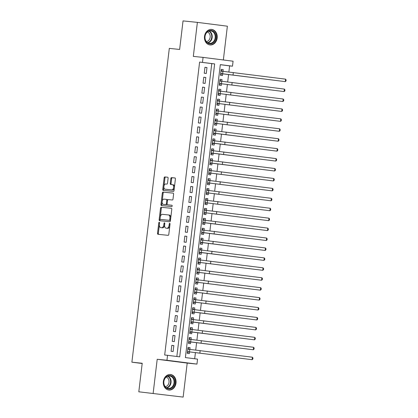<?xml version="1.0" encoding="UTF-8"?>
<svg xmlns="http://www.w3.org/2000/svg" width="418" height="418" viewBox="0 0 418 418"><rect width="100%" height="100%" fill="white"/><g stroke="black" fill="none" stroke-linecap="round" stroke-linejoin="round"><path stroke-width="0.63" d="M159.242 222.261A0.69 0.397 -82.7 0 0 158.767 222.904L157.534 233.26A0.982 0.564 -82.7 0 0 157.973 234.294L168.114 235.334A0.982 0.564 -82.7 0 0 168.794 234.42L170.027 224.064A0.69 0.397 -82.7 0 0 169.718 223.337A0.69 0.397 -82.7 0 0 169.238 223.98L169.081 225.323A3.14 1.813 -82.7 0 1 166.907 228.254L166.061 228.171A3.14 1.813 -82.7 0 1 166.035 228.165A3.14 1.813 -82.7 0 1 164.629 224.863L164.791 223.525A0.69 0.397 -82.7 0 0 164.483 222.799A0.69 0.397 -82.7 0 0 164.002 223.442L163.84 224.785A3.14 1.813 -82.7 0 1 161.667 227.716L160.826 227.627A3.14 1.813 -82.7 0 1 160.799 227.627A3.14 1.813 -82.7 0 1 159.394 224.325L159.556 222.982A0.69 0.397 -82.7 0 0 159.248 222.261A0.69 0.397 -82.7 0 0 159.242 222.261M204.512 36.392A7.801 6.374 95.9 0 0 210.04 44.956A7.801 6.374 95.9 0 0 217.161 38.001A7.801 6.374 95.9 0 0 211.633 29.438A7.801 6.374 95.9 0 0 204.512 36.392M163.365 381.472A7.801 6.374 95.9 0 0 168.888 390.041A7.801 6.374 95.9 0 0 176.009 383.087A7.801 6.374 95.9 0 0 170.487 374.518A7.801 6.374 95.9 0 0 163.365 381.472M168.109 178.256A0.982 0.564 -82.7 0 0 167.67 177.222A0.982 0.564 -82.7 0 0 167.66 177.222L164.817 176.929A0.982 0.564 -82.7 0 0 164.138 177.849L162.769 189.349A0.982 0.564 -82.7 0 0 163.208 190.378L173.35 191.423A0.982 0.564 -82.7 0 0 174.029 190.509L175.398 179.003A0.982 0.564 -82.7 0 0 174.959 177.974L171.516 177.619A0.982 0.564 -82.7 0 0 170.837 178.533L170.251 183.46A0.982 0.564 -82.7 0 0 170.69 184.49L172.404 184.667A2.628 1.515 -82.7 0 1 172.425 184.667A2.628 1.515 -82.7 0 1 173.595 187.447A2.628 1.515 -82.7 0 1 171.782 189.882L165.11 189.192A2.628 1.515 -82.7 0 1 165.089 189.192A2.628 1.515 -82.7 0 1 163.913 186.412A2.628 1.515 -82.7 0 1 165.732 183.977L166.845 184.092A0.982 0.564 -82.7 0 0 167.524 183.178L168.109 178.256M202.479 62.355L203.075 57.391L233.072 61.211L232.476 66.18L220.317 64.628L185.383 357.578L197.547 359.125L196.951 364.094L166.954 360.269L167.55 355.305L179.709 356.852L214.643 63.907L199.611 62.063L164.682 355.007L167.55 355.305M138.807 391.802L183.147 397.1L138.807 391.802L142.214 363.252L131.889 362.192L169.306 48.389L179.63 49.449L183.037 20.9L197.38 22.373L193.32 56.388L203.075 57.391M183.147 397.1L187.201 363.09L157.205 359.266L153.15 393.281M157.205 359.266L166.954 360.269M161.202 207.244A0.982 0.564 -82.7 0 0 160.522 208.159L159.154 219.664A0.982 0.564 -82.7 0 0 159.592 220.694L169.734 221.739A0.982 0.564 -82.7 0 0 170.413 220.819L171.782 209.319A0.982 0.564 -82.7 0 0 171.343 208.289A0.982 0.564 -82.7 0 0 171.338 208.284L162.017 207.349A0.982 0.564 -82.7 0 0 161.338 208.263L160.324 216.743M173.256 193.158L163.819 192.191A0.982 0.564 -82.7 0 0 163.14 193.106L161.771 204.611L160.961 204.506L162.33 193.001A0.982 0.564 -82.7 0 1 163.01 192.087L173.146 193.126A0.982 0.564 -82.7 0 1 173.151 193.132L173.146 193.126M171.965 205.264L168.407 204.898A0.982 0.564 -82.7 0 0 168.407 204.898A0.982 0.564 -82.7 0 0 168.397 204.893L167.592 204.794A0.982 0.564 -82.7 0 0 167.592 204.794A0.982 0.564 -82.7 0 1 167.148 203.759L167.534 200.494A0.982 0.564 -82.7 0 1 168.214 199.579L172.326 200.003A0.982 0.564 -82.7 0 0 173.005 199.083L173.59 194.161A0.982 0.564 -82.7 0 0 173.151 193.132M168.397 204.893L171.871 205.233A0.69 0.397 -82.7 0 0 171.871 205.233L171.871 205.233A0.69 0.397 -82.7 0 1 172.185 205.959A0.69 0.397 -82.7 0 1 171.709 206.596L161.405 205.536A0.982 0.564 -82.7 0 0 161.405 205.536A0.982 0.564 -82.7 0 1 160.961 204.506M223.348 59.973L227.371 26.198L197.38 22.373M222.998 71.29L223.196 69.602L221.164 69.393M223.196 69.602L221.169 69.346L220.464 75.303L222.486 75.559L222.695 73.824M221.812 81.223L222.015 79.535L219.983 79.326M222.015 79.535L219.988 79.274L219.278 85.23L221.305 85.491L221.509 83.752M220.631 91.15L220.829 89.462L218.797 89.253M220.829 89.462L218.802 89.206L218.091 95.163L220.119 95.419L220.328 93.684M219.445 101.083L219.649 99.395L217.611 99.186M219.649 99.395L217.621 99.134L216.911 105.096L218.938 105.352L219.142 103.612M218.259 111.01L218.462 109.323L216.43 109.114M218.462 109.323L216.435 109.067L215.725 115.023L217.752 115.284L217.961 113.544M217.078 120.943L217.276 119.255L215.244 119.046M217.276 119.255L215.249 118.994L214.538 124.956L216.566 125.212L216.775 123.477M215.892 130.876L216.096 129.183L214.063 128.974M216.096 129.183L214.068 128.927L213.358 134.883L215.385 135.145L215.589 133.405M214.706 140.803L214.909 139.116L212.877 138.907M214.909 139.116L212.882 138.86L212.172 144.816L214.199 145.072L214.408 143.337M213.525 150.736L213.723 149.048L211.691 148.839M213.723 149.048L211.696 148.787L210.986 154.744L213.013 155.005L213.222 153.265M212.339 160.664L212.543 158.976L210.51 158.767M212.543 158.976L210.515 158.72L209.805 164.676L211.832 164.932L212.036 163.198M211.158 170.596L211.356 168.909L209.324 168.7M211.356 168.909L209.329 168.647L208.619 174.609L210.646 174.865L210.855 173.125M209.972 180.524L210.17 178.836L208.138 178.627M210.17 178.836L208.148 178.58L207.438 184.537L209.465 184.798L209.669 183.058M208.786 190.456L208.99 188.769L206.957 188.56M208.99 188.769L206.962 188.508L206.252 194.469L208.279 194.725L208.488 192.991M207.605 200.389L207.803 198.696L205.771 198.487M207.803 198.696L205.776 198.44L205.066 204.397L207.093 204.658L207.302 202.918M206.419 210.317L206.623 208.629L204.59 208.42M206.623 208.629L204.595 208.373L203.885 214.329L205.912 214.586L206.116 212.851M205.233 220.249L205.437 218.557L203.404 218.348M205.437 218.557L203.409 218.3L202.699 224.257L204.726 224.518L204.935 222.778M204.052 230.177L204.25 228.489L202.218 228.28M204.25 228.489L202.223 228.233L201.513 234.19L203.54 234.446L203.749 232.711M202.866 240.11L203.07 238.422L201.037 238.213M203.07 238.422L201.042 238.161L200.332 244.122L202.359 244.378L202.563 242.639M201.685 250.037L201.884 248.349L199.851 248.14M201.884 248.349L199.856 248.093L199.146 254.05L201.173 254.311L201.382 252.571M200.499 259.97L200.697 258.282L198.665 258.073M200.697 258.282L198.675 258.021L197.965 263.983L199.987 264.239L200.196 262.504M199.313 269.903L199.517 268.21L197.484 268.001M199.517 268.21L197.489 267.954L196.779 273.91L198.806 274.171L199.015 272.431M198.132 279.83L198.331 278.142L196.298 277.933M198.331 278.142L196.303 277.881L195.593 283.843L197.62 284.099L197.829 282.364M196.946 289.763L197.15 288.07L195.117 287.861M197.15 288.07L195.122 287.814L194.412 293.77L196.439 294.032L196.643 292.292M195.76 299.69L195.964 298.003L193.931 297.794M195.964 298.003L193.936 297.747L193.226 303.703L195.253 303.959L195.462 302.224M194.579 309.623L194.778 307.935L192.745 307.726M194.778 307.935L192.75 307.674L192.04 313.636L194.067 313.892L194.276 312.152M193.393 319.551L193.597 317.863L191.564 317.654M193.597 317.863L191.569 317.607L190.859 323.563L192.886 323.825L193.09 322.085M192.212 329.483L192.411 327.796L190.378 327.587M192.411 327.796L190.383 327.534L189.673 333.496L191.7 333.752L191.909 332.012M191.026 339.411L191.225 337.723L189.192 337.514M191.225 337.723L189.202 337.467L188.492 343.424L190.514 343.685L190.723 341.945M171.803 345.331L171.093 351.287L173.12 351.548L173.831 345.587L171.803 345.331M172.984 335.398L172.273 341.36L174.301 341.616L175.011 335.659L172.984 335.398M174.17 325.47L173.46 331.427L175.487 331.688L176.197 325.726L174.17 325.47M175.356 315.538L174.646 321.499L176.668 321.755L177.378 315.799L175.356 315.538M176.537 305.61L175.826 311.567L177.854 311.828L178.564 305.866L176.537 305.61M177.723 295.678L177.013 301.639L179.04 301.895L179.75 295.939L177.723 295.678M178.904 285.75L178.193 291.707L180.221 291.963L180.931 286.006L178.904 285.75M180.09 275.817L179.379 281.774L181.407 282.035L182.117 276.079L180.09 275.817M181.276 265.89L180.566 271.846L182.593 272.102L183.303 266.146L181.276 265.89M182.457 255.957L181.746 261.914L183.774 262.175L184.484 256.213L182.457 255.957M183.643 246.024L182.932 251.986L184.96 252.242L185.67 246.286L183.643 246.024M184.829 236.097L184.119 242.053L186.146 242.315L186.856 236.353L184.829 236.097M186.01 226.164L185.299 232.126L187.327 232.382L188.037 226.425L186.01 226.164M187.196 216.237L186.485 222.193L188.513 222.449L189.223 216.493L187.196 216.237M188.377 206.304L187.672 212.26L189.694 212.522L190.404 206.565L188.377 206.304M189.563 196.376L188.852 202.333L190.88 202.589L191.59 196.632L189.563 196.376M190.749 186.444L190.038 192.4L192.066 192.661L192.776 186.7L190.749 186.444M191.93 176.511L191.219 182.473L193.247 182.729L193.957 176.772L191.93 176.511M193.116 166.583L192.405 172.54L194.433 172.801L195.143 166.839L193.116 166.583M194.302 156.651L193.591 162.612L195.619 162.868L196.329 156.912L194.302 156.651M195.483 146.723L194.772 152.68L196.8 152.936L197.51 146.979L195.483 146.723M196.669 136.791L195.958 142.747L197.986 143.008L198.696 137.052L196.669 136.791M197.855 126.863L197.144 132.819L199.167 133.076L199.877 127.119L197.855 126.863M199.036 116.93L198.325 122.887L200.353 123.148L201.063 117.186L199.036 116.93M200.222 106.998L199.511 112.959L201.539 113.215L202.249 107.259L200.222 106.998M201.403 97.07L200.692 103.027L202.72 103.288L203.43 97.326L201.403 97.07M202.589 87.137L201.878 93.099L203.906 93.355L204.616 87.399L202.589 87.137M203.775 77.21L203.064 83.166L205.092 83.422L205.802 77.466L203.775 77.21M176.851 356.491L211.774 63.609L199.611 62.063M206.273 73.495L206.983 67.538L204.956 67.277L204.245 73.239L206.273 73.495M194.684 358.764L195.431 352.52M195.728 350.012L196.612 342.593M196.915 340.08L197.798 332.66M198.095 330.147L198.984 322.727M199.281 320.219L200.165 312.8M200.468 310.287L201.351 302.867M201.648 300.359L202.537 292.94M202.834 290.426L203.718 283.007M204.015 280.499L204.904 273.079M205.201 270.566L206.084 263.147M206.387 260.639L207.271 253.219M207.568 250.706L208.457 243.286M208.754 240.773L209.637 233.354M209.94 230.846L210.824 223.426M211.121 220.913L212.01 213.493M212.307 210.986L213.19 203.566M213.488 201.053L214.377 193.633M214.674 191.125L215.557 183.706M215.86 181.193L216.743 173.773M217.041 171.26L217.93 163.84M218.227 161.332L219.11 153.913M219.413 151.4L220.296 143.98M220.594 141.472L221.483 134.053M221.78 131.539L222.663 124.12M222.966 121.612L223.849 114.192M224.147 111.679L225.03 104.26M225.333 101.746L226.216 94.327M226.514 91.819L227.402 84.399M227.7 81.886L228.583 74.467M228.886 71.959L229.607 65.882L220.307 64.696M189.84 349.344L190.044 347.656L188.016 347.395L187.306 353.356L189.333 353.612L189.537 351.878M131.889 362.192L142.183 363.503M229.607 65.882L232.476 66.18M187.201 363.09L196.951 364.094M211.774 63.609L214.643 63.907M190.044 347.656L188.011 347.447M173.831 345.587L171.798 345.378M175.011 335.659L172.979 335.45M176.197 325.726L174.165 325.517M177.378 315.799L175.346 315.59M178.564 305.866L176.532 305.657M179.75 295.939L177.718 295.73M180.931 286.006L178.899 285.797M182.117 276.079L180.085 275.864M183.303 266.146L181.271 265.937M184.484 256.213L182.452 256.004M185.67 246.286L183.638 246.077M186.856 236.353L184.819 236.144M188.037 226.425L186.005 226.216M189.223 216.493L187.191 216.284M190.404 206.565L188.372 206.356M191.59 196.632L189.558 196.423M192.776 186.7L190.744 186.491M193.957 176.772L191.925 176.563M195.143 166.839L193.111 166.63M196.329 156.912L194.297 156.703M197.51 146.979L195.478 146.77M198.696 137.052L196.664 136.843M199.877 127.119L197.845 126.91M201.063 117.186L199.031 116.977M202.249 107.259L200.217 107.05M203.43 97.326L201.398 97.117M204.616 87.399L202.584 87.19M205.802 77.466L203.77 77.257M206.983 67.538L204.951 67.329M161.583 227.726A3.14 1.813 -82.7 0 0 161.609 227.732A3.14 1.813 -82.7 0 0 161.635 227.732L160.826 227.627M164.598 225.239A3.14 1.813 -82.7 0 1 162.482 227.82L161.635 227.732M166.824 228.265A3.14 1.813 -82.7 0 0 166.845 228.27A3.14 1.813 -82.7 0 0 166.871 228.27L166.061 228.171M169.802 225.939A3.14 1.813 -82.7 0 1 167.717 228.359L166.871 228.27M159.357 224.842L158.344 233.364A0.982 0.564 -82.7 0 0 158.678 234.367M171.448 208.316L162.017 207.349M160.068 218.912L159.963 219.763A0.982 0.564 -82.7 0 0 160.298 220.767M160.068 218.671A0.69 0.397 -82.7 0 0 160.376 219.393A0.69 0.397 -82.7 0 0 160.381 219.393L169.28 220.307A0.69 0.397 -82.7 0 0 169.755 219.669L169.922 218.253A3.14 1.813 -82.7 0 0 168.517 214.951A3.14 1.813 -82.7 0 0 168.491 214.951L162.409 214.324A3.14 1.813 -82.7 0 0 160.235 217.255L160.068 218.671M161.181 219.497A0.69 0.397 -82.7 0 0 161.186 219.497A0.69 0.397 -82.7 0 0 161.191 219.497L170.089 220.411A0.69 0.397 -82.7 0 0 170.513 220.009M170.769 217.841A3.14 1.813 -82.7 0 0 169.327 215.056A3.14 1.813 -82.7 0 0 169.3 215.051L168.543 214.956M163.95 199.14A2.628 1.515 -82.7 0 0 162.137 201.575A2.628 1.515 -82.7 0 0 163.307 204.35A2.628 1.515 -82.7 0 0 163.328 204.355L165.68 204.595A0.982 0.564 -82.7 0 0 166.359 203.681L166.751 200.415A0.982 0.564 -82.7 0 0 166.312 199.381A0.982 0.564 -82.7 0 0 166.301 199.381L163.95 199.14M164.096 204.454A2.628 1.515 -82.7 0 0 164.117 204.454A2.628 1.515 -82.7 0 0 164.138 204.459L163.328 204.355M167.137 203.974A0.982 0.564 -82.7 0 1 166.489 204.7L164.138 204.459M167.571 200.3A0.982 0.564 -82.7 0 0 167.122 199.485A0.982 0.564 -82.7 0 0 167.111 199.485L167.122 199.485M161.771 204.611A0.982 0.564 -82.7 0 0 162.106 205.609M165.878 189.291A2.628 1.515 -82.7 0 0 165.899 189.297A2.628 1.515 -82.7 0 0 165.92 189.297L165.11 189.192M174.327 188.001A2.628 1.515 -82.7 0 1 172.592 189.986L165.92 189.297M174.442 187.055A2.628 1.515 -82.7 0 0 173.235 184.772A2.628 1.515 -82.7 0 0 173.214 184.766L172.446 184.672M175.064 178.005L172.331 177.723A0.982 0.564 -82.7 0 0 171.652 178.638L171.061 183.559A0.982 0.564 -82.7 0 0 171.401 184.563M163.882 186.903L163.579 189.453A0.982 0.564 -82.7 0 0 163.913 190.451M167.77 177.253L165.627 177.033A0.982 0.564 -82.7 0 0 164.948 177.948L163.992 185.963M187.922 348.168L189.192 349.276M187.51 351.632L252.122 359.694L187.515 351.616M188.962 351.815L187.384 352.682M252.42 357.212L252.953 358.048L252.838 359.041L252.122 359.694L252.42 357.212L187.807 349.135M174.703 382.93A6.751 5.518 -84.1 0 1 168.428 388.933A6.751 5.518 -84.1 0 1 163.757 381.535A6.751 5.518 -84.1 0 1 170.027 375.531A6.751 5.518 -84.1 0 1 174.703 382.93M163.877 381.556A6.249 5.105 95.9 0 0 168.302 388.421A6.249 5.105 95.9 0 0 174.008 382.846A6.249 5.105 95.9 0 0 169.583 375.986A6.249 5.105 95.9 0 0 163.877 381.556M166.228 377.052A4.922 4.023 -84.1 0 1 169.013 382.308A4.922 4.023 -84.1 0 1 165.235 386.692M168.104 389.9A7.749 6.333 95.9 0 0 168.433 389.942A7.749 6.333 95.9 0 0 175.513 383.034A7.749 6.333 95.9 0 0 170.021 374.523A7.749 6.333 95.9 0 0 169.692 374.497M212.422 43.305A6.751 5.518 -84.1 0 1 205.238 39.898A6.751 5.518 -84.1 0 1 208.331 30.995A6.751 5.518 -84.1 0 1 215.516 34.401A6.751 5.518 -84.1 0 1 212.422 43.305M208.195 31.423A6.249 5.105 95.9 0 0 205.008 38.163A6.249 5.105 95.9 0 0 209.449 43.336A6.249 5.105 95.9 0 0 211.983 42.819A6.249 5.105 95.9 0 0 215.171 36.073A6.249 5.105 95.9 0 0 210.729 30.901A6.249 5.105 95.9 0 0 208.195 31.423M207.375 31.972A4.922 4.023 -84.1 0 1 210.202 36.329A4.922 4.023 -84.1 0 1 207.662 41.204A4.922 4.023 -84.1 0 1 206.382 41.607M209.256 44.815A7.749 6.333 95.9 0 0 209.585 44.857A7.749 6.333 95.9 0 0 212.725 44.214A7.749 6.333 95.9 0 0 216.676 35.854A7.749 6.333 95.9 0 0 211.168 29.438A7.749 6.333 95.9 0 0 210.839 29.417M189.108 338.235L190.378 339.348M190.148 341.887L253.308 349.767L190.676 341.893L188.696 341.689L190.148 341.887L188.57 342.755M253.606 347.285L254.139 348.116L254.019 349.108L253.308 349.767L253.606 347.285L188.993 339.202M190.294 328.302L191.564 329.415M191.329 331.955L254.494 339.834L191.862 331.96L189.882 331.756L191.329 331.955L189.751 332.822M254.787 337.352L255.325 338.188L255.205 339.181L254.494 339.834L254.787 337.352L190.174 329.274M191.475 318.375L192.745 319.488M192.515 322.027L255.675 329.906L193.043 322.027L191.063 321.823L192.515 322.027L190.937 322.895M255.973 327.419L256.506 328.255L256.391 329.248L255.675 329.906L255.973 327.419L191.36 319.342M192.661 308.442L193.931 309.555M193.701 312.094L256.861 319.974L194.229 312.1L192.249 311.896L193.701 312.094L192.123 312.962M257.159 317.492L257.692 318.328L257.572 319.321L256.861 319.974L257.159 317.492L192.546 309.414M193.842 298.515L195.112 299.622M193.429 301.979L258.047 310.041L193.435 301.963M194.882 302.162L193.304 303.034M258.34 307.559L258.878 308.395L258.758 309.388L258.047 310.041L258.34 307.559L193.727 299.481M195.028 288.582L196.298 289.695M194.616 292.046L259.228 300.114L194.616 292.036M196.068 292.234L194.49 293.102M259.526 297.632L260.059 298.462L259.944 299.46L259.228 300.114L259.526 297.632L194.913 289.554M196.214 278.654L197.484 279.762M195.802 282.119L260.414 290.181L195.802 282.103M197.249 282.302L195.676 283.169M260.707 287.699L261.245 288.535L261.125 289.528L260.414 290.181L260.707 287.699L196.099 279.621M197.395 268.722L198.665 269.835M196.982 272.186L261.595 280.253L196.988 272.175M198.435 272.374L196.857 273.241M261.893 277.771L262.426 278.602L262.311 279.595L261.595 280.253L261.893 277.771L197.28 269.694M198.581 258.789L199.851 259.902M198.169 262.258L262.781 270.321L198.169 262.243M199.621 262.441L198.043 263.309M263.079 267.839L263.612 268.675L263.492 269.667L262.781 270.321L263.079 267.839L198.466 259.761M199.767 248.862L201.037 249.974M200.802 252.514L263.967 260.393L201.335 252.514L199.355 252.315L200.802 252.514L199.229 253.381M264.26 257.906L264.798 258.742L264.678 259.735L263.967 260.393L264.26 257.906L199.652 249.828M200.948 238.929L202.218 240.042M201.988 242.581L265.148 250.46L202.516 242.586L200.535 242.383L201.988 242.581L200.41 243.448M265.446 247.978L265.979 248.814L265.864 249.807L265.148 250.46L265.446 247.978L200.833 239.901M202.134 229.001L203.404 230.114M203.174 232.648L266.334 240.528L203.702 232.654L201.722 232.45L203.174 232.648L201.596 233.521M266.632 238.046L267.165 238.882L267.045 239.875L266.334 240.528L266.632 238.046L202.019 229.968M203.32 219.069L204.59 220.181M204.355 222.721L267.52 230.6L204.883 222.726L202.908 222.522L204.355 222.721L202.777 223.588M267.813 228.118L268.351 228.954L268.231 229.947L267.52 230.6L267.813 228.118L203.2 220.04M204.501 209.141L205.771 210.249M204.089 212.605L268.701 220.667L204.089 212.59M205.541 212.788L203.963 213.655M268.999 218.186L269.532 219.022L269.417 220.014L268.701 220.667L268.999 218.186L204.386 210.108M205.687 199.208L206.957 200.321M205.275 202.673L269.887 210.74L205.275 202.662M206.722 202.861L205.149 203.728M270.185 208.258L270.718 209.089L270.598 210.082L269.887 210.74L270.185 208.258L205.572 200.18M206.868 189.281L208.138 190.389M206.455 192.745L271.068 200.807L206.461 192.729M207.908 192.928L206.33 193.795M271.366 198.325L271.904 199.161L271.784 200.154L271.068 200.807L271.366 198.325L206.753 190.247M208.054 179.348L209.324 180.461M207.641 182.812L272.254 190.88L207.641 182.802M209.094 183L207.516 183.868M272.552 188.393L273.085 189.229L272.964 190.221L272.254 190.88L272.552 188.393L207.939 180.315M209.24 169.415L210.51 170.528M208.828 172.885L273.44 180.947L208.828 172.869M210.275 173.068L208.702 173.935M273.733 178.465L274.271 179.301L274.151 180.294L273.44 180.947L273.733 178.465L209.125 170.387M210.421 159.488L211.691 160.601M211.461 163.135L274.621 171.014L211.989 163.14L210.014 162.936L211.461 163.135L209.883 164.008M274.919 168.532L275.452 169.368L275.337 170.361L274.621 171.014L274.919 168.532L210.306 160.455M211.607 149.555L212.877 150.668M212.647 153.207L275.807 161.087L213.175 153.213L211.194 153.009L212.647 153.207L211.069 154.075M276.105 158.605L276.638 159.441L276.517 160.434L275.807 161.087L276.105 158.605L211.492 150.527M212.793 139.628L214.063 140.735M213.828 143.275L276.993 151.154L214.361 143.28L212.381 143.076L213.828 143.275L212.25 144.147M277.286 148.672L277.824 149.508L277.704 150.501L276.993 151.154L277.286 148.672L212.673 140.594M213.974 129.695L215.244 130.808M215.014 133.347L278.174 141.227L215.542 133.352L213.561 133.149L215.014 133.347L213.436 134.215M278.472 138.745L279.005 139.575L278.89 140.568L278.174 141.227L278.472 138.745L213.859 130.667M215.16 119.767L216.43 120.875M214.747 123.232L279.36 131.294L214.747 123.216M216.195 123.414L214.622 124.282M279.658 128.812L280.191 129.648L280.07 130.641L279.36 131.294L279.658 128.812L215.045 120.734M216.341 109.835L217.611 110.948M215.928 113.299L280.546 121.366L215.934 113.288M217.381 113.487L215.803 114.354M280.839 118.884L281.377 119.715L281.257 120.708L280.546 121.366L280.839 118.884L216.226 110.801M217.527 99.902L218.797 101.015M217.114 103.371L281.727 111.434L217.114 103.356M218.567 103.554L216.989 104.422M282.025 108.952L282.558 109.788L282.443 110.78L281.727 111.434L282.025 108.952L217.412 100.874M218.713 89.974L219.983 91.087M218.3 93.439L282.913 101.506L218.3 93.423M219.748 93.622L218.175 94.494M283.205 99.019L283.744 99.855L283.623 100.848L282.913 101.506L283.205 99.019L218.598 90.941M219.894 80.042L221.164 81.155M219.481 83.511L284.094 91.573L219.487 83.496M220.934 83.694L219.356 84.561M284.392 89.091L284.924 89.927L284.81 90.92L284.094 91.573L284.392 89.091L219.779 81.014M221.08 70.114L222.35 71.222M222.12 73.761L285.28 81.641L222.648 73.767L220.667 73.563L222.12 73.761L220.542 74.634M285.578 79.159L286.111 79.995L285.99 80.987L285.28 81.641L285.578 79.159L220.965 71.081M159.551 223.003L158.767 222.904M170.027 224.079L169.238 223.98M164.786 223.541L164.002 223.442M162.482 227.82L161.667 227.716M164.629 224.884L163.84 224.785M167.717 228.359L166.907 228.254M169.865 225.422L169.081 225.323M158.344 233.364L157.534 233.26M159.963 219.763L159.154 219.664M161.338 208.263L160.522 208.159M170.089 220.411L169.28 220.307M170.539 219.769L169.755 219.669M170.706 218.353L169.922 218.253M163.14 193.106L162.33 193.001M163.819 192.191L163.01 192.087M166.489 204.7L165.68 204.595M167.148 203.78L166.359 203.681M167.534 200.515L166.751 200.415M172.592 189.986L171.782 189.882M171.061 183.559L170.251 183.46M171.652 178.638L170.837 178.533M172.331 177.723L171.516 177.619M163.579 189.453L162.769 189.349M164.948 177.948L164.138 177.849M165.627 177.033L164.817 176.929M189.49 351.82L189.788 349.338M199.872 353.038L200.17 350.556M168.057 376.106A6.249 5.105 -84.1 0 1 171.019 382.543A6.249 5.105 -84.1 0 1 166.834 387.993M166.458 387.779A6.045 4.938 95.9 0 0 170.57 382.491A6.045 4.938 95.9 0 0 167.644 376.237M209.209 31.021A6.249 5.105 -84.1 0 1 212.219 36.695A6.249 5.105 -84.1 0 1 208.995 42.511A6.249 5.105 -84.1 0 1 207.986 42.908M207.605 42.693A6.045 4.938 95.9 0 0 208.65 42.291A6.045 4.938 95.9 0 0 211.769 36.627A6.045 4.938 95.9 0 0 208.791 31.151M190.676 341.893L190.974 339.406M201.058 343.11L201.356 340.623M191.862 331.96L192.155 329.478M202.244 333.177L202.537 330.695M193.043 322.027L193.341 319.545M203.425 323.245L203.723 320.763M194.229 312.1L194.522 309.618M204.611 313.317L204.909 310.835M195.41 302.167L195.708 299.685M205.797 303.384L206.09 300.903M196.596 292.239L196.894 289.758M206.978 293.457L207.276 290.975M197.782 282.307L198.075 279.825M208.164 283.524L208.457 281.042M198.963 272.379L199.261 269.892M209.345 273.597L209.643 271.11M200.149 262.447L200.447 259.965M210.531 263.664L210.829 261.182M201.335 252.514L201.628 250.032M211.717 253.731L212.01 251.249M202.516 242.586L202.814 240.104M212.898 243.804L213.196 241.322M203.702 232.654L204 230.172M214.084 233.871L214.382 231.389M204.883 222.726L205.181 220.244M215.27 223.944L215.563 221.462M206.069 212.793L206.367 210.311M216.451 214.011L216.749 211.529M207.255 202.866L207.547 200.379M217.637 204.083L217.93 201.596M208.436 192.933L208.734 190.451M218.818 194.151L219.116 191.669M209.622 183.006L209.92 180.519M220.004 184.218L220.302 181.736M210.808 173.073L211.1 170.591M221.19 174.29L221.483 171.808M211.989 163.14L212.287 160.658M222.371 164.358L222.669 161.876M213.175 153.213L213.473 150.731M223.557 154.43L223.855 151.948M214.361 143.28L214.653 140.798M224.743 144.497L225.036 142.016M215.542 133.352L215.84 130.871M225.924 134.57L226.222 132.083M216.728 123.42L217.02 120.938M227.11 124.637L227.402 122.155M217.909 113.492L218.206 111.005M228.291 114.71L228.589 112.223M219.095 103.559L219.393 101.078M229.477 104.777L229.775 102.295M220.281 93.627L220.573 91.145M230.663 94.844L230.955 92.362M221.462 83.699L221.759 81.217M231.844 84.917L232.142 82.435M222.648 73.767L222.946 71.285M233.03 74.984L233.328 72.502M161.609 227.732L160.799 227.627M166.845 228.27L166.035 228.165M169.327 215.056L168.517 214.951M164.117 204.454L163.307 204.35M165.899 189.297L165.089 189.192M173.235 184.772L172.425 184.667M209.585 44.857L209.324 44.83"/></g></svg>
